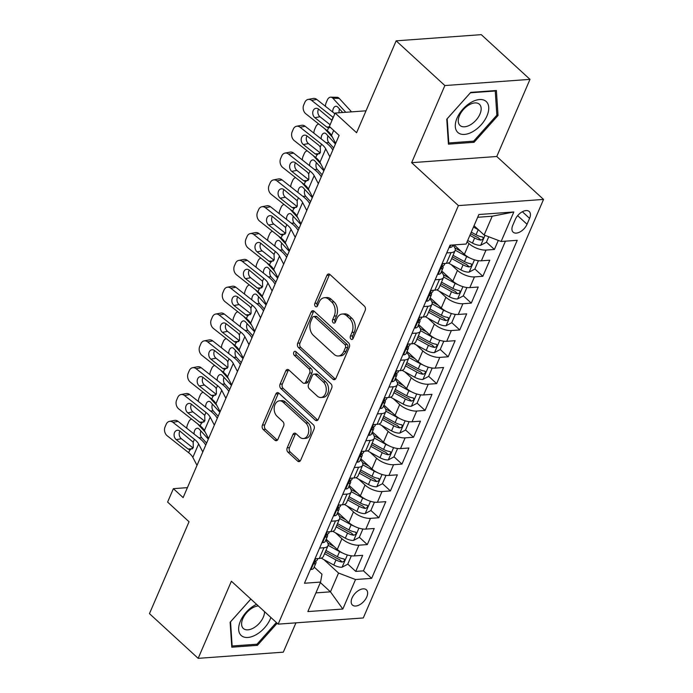 <?xml version="1.0" encoding="UTF-8"?>
<svg xmlns="http://www.w3.org/2000/svg" width="693" height="693" viewBox="0 0 693 693"><rect width="100%" height="100%" fill="white"/><g stroke="black" fill="none" stroke-linecap="round" stroke-linejoin="round"><path stroke-width="1.04" d="M350.97 339.094A2.218 1.551 -94.2 0 0 351.931 339.457A2.218 1.551 -94.2 0 0 353.101 338.479L365.159 310.499A3.17 2.218 -94.2 0 0 364.379 306.107L329.955 274.506A3.17 2.218 -94.2 0 0 328.586 273.978A3.17 2.218 -94.2 0 0 326.905 275.39L314.856 303.369A2.218 1.551 -94.2 0 0 315.402 306.436A2.218 1.551 -94.2 0 0 316.354 306.808A2.218 1.551 -94.2 0 0 317.533 305.821L319.092 302.2A10.144 7.095 -94.2 0 1 324.48 297.704A10.144 7.095 -94.2 0 1 328.846 299.393L331.713 302.027A10.144 7.095 -94.2 0 1 334.199 316.069L332.64 319.69A2.218 1.551 -94.2 0 0 333.186 322.765A2.218 1.551 -94.2 0 0 334.139 323.137A2.218 1.551 -94.2 0 0 335.317 322.15L336.876 318.529A10.144 7.095 -94.2 0 1 342.264 314.033A10.144 7.095 -94.2 0 1 346.63 315.722L349.497 318.356A10.144 7.095 -94.2 0 1 351.983 332.397L350.424 336.018A2.218 1.551 -94.2 0 0 350.97 339.094M366.779 596.907A10.334 5.925 132.6 0 0 366.398 589.83A10.334 5.925 132.6 0 0 359.026 590.219A10.334 5.925 132.6 0 0 352.053 597.981A10.334 5.925 132.6 0 0 352.425 605.058A10.334 5.925 132.6 0 0 359.797 604.668A10.334 5.925 132.6 0 0 366.779 596.907M287.197 447.834A3.17 2.218 -94.2 0 0 287.976 452.217L297.635 461.088A3.17 2.218 -94.2 0 0 298.995 461.616A3.17 2.218 -94.2 0 0 300.675 460.213L314.059 429.132A3.17 2.218 -94.2 0 0 313.288 424.748L278.863 393.148A3.17 2.218 -94.2 0 0 277.495 392.619A3.17 2.218 -94.2 0 0 275.814 394.022L262.43 425.095A3.17 2.218 -94.2 0 0 263.21 429.487L274.878 440.194A3.17 2.218 -94.2 0 0 276.238 440.722A3.17 2.218 -94.2 0 0 277.919 439.319L283.645 426.022A3.17 2.218 -94.2 0 0 282.874 421.63L277.087 416.32A8.481 5.934 -94.2 0 1 274.307 407.025A8.481 5.934 -94.2 0 1 279.504 400.823A8.481 5.934 -94.2 0 1 283.151 402.226L305.812 423.033A8.481 5.934 -94.2 0 1 308.593 432.328A8.481 5.934 -94.2 0 1 303.395 438.53A8.481 5.934 -94.2 0 1 299.748 437.118L295.972 433.653A3.17 2.218 -94.2 0 0 294.603 433.125A3.17 2.218 -94.2 0 0 292.922 434.537L287.197 447.834L289.501 447.661A3.17 2.218 -94.2 0 0 290.272 452.053L299.93 460.923A3.17 2.218 -94.2 0 0 300.112 461.07M444.863 85.551L411.642 162.682L496.768 156.497L529.989 79.366L444.863 85.551L396.153 40.835L356.583 132.727L335.143 113.054L329.374 126.464L339.111 135.412L183.125 497.6L173.389 488.66L167.611 502.07L189.042 521.751L149.463 613.634L198.172 658.35L283.307 652.165L295.928 622.851M411.642 162.682L458.402 205.604L278.153 624.142L231.393 581.219L198.172 658.35M332.909 379.184A3.17 2.218 -94.2 0 0 334.269 379.712A3.17 2.218 -94.2 0 0 335.949 378.309L349.333 347.236A3.17 2.218 -94.2 0 0 348.553 342.844L314.128 311.244A3.17 2.218 -94.2 0 0 312.768 310.715A3.17 2.218 -94.2 0 0 311.088 312.119L297.704 343.2A3.17 2.218 -94.2 0 0 298.484 347.583L332.909 379.184L335.204 379.019A3.17 2.218 -94.2 0 0 335.386 379.166M331.696 388.184L318.312 419.256A3.17 2.218 -94.2 0 1 316.632 420.66A3.17 2.218 -94.2 0 1 315.272 420.14L280.847 388.539A3.17 2.218 -94.2 0 1 280.067 384.147L285.793 370.85A3.17 2.218 -94.2 0 1 287.474 369.447A3.17 2.218 -94.2 0 1 288.842 369.967L302.798 382.787A3.17 2.218 -94.2 0 0 304.166 383.316A3.17 2.218 -94.2 0 0 305.847 381.912L309.65 373.085A3.17 2.218 -94.2 0 0 308.87 368.693L294.334 355.353A2.218 1.551 -94.2 0 1 293.607 352.928A2.218 1.551 -94.2 0 1 294.967 351.299A2.218 1.551 -94.2 0 1 295.92 351.672L330.916 383.792A3.17 2.218 -94.2 0 1 331.696 388.184M396.153 40.835L481.28 34.65L529.989 79.366M347.782 564.093L355.752 571.413L362.682 555.31L354.288 555.925L358.905 545.192A12.916 5.501 -156.7 0 1 341.909 538.704L335.438 532.761M359.338 537.266L367.307 544.585L374.237 528.482L365.843 529.097L370.46 518.364A12.916 5.501 -156.7 0 1 353.465 511.876L346.994 505.933M370.894 510.438L378.863 517.749L385.793 501.654L377.399 502.269L382.016 491.536A12.916 5.501 -156.7 0 1 365.02 485.048L358.55 479.106M382.449 483.61L390.419 490.921L397.349 474.826L388.946 475.433L393.572 464.708A12.916 5.501 -156.7 0 1 376.576 458.22L370.097 452.278M393.996 456.782L401.966 464.093L408.905 447.999L400.502 448.605L405.128 437.872A12.916 5.501 -156.7 0 1 388.132 431.392L381.652 425.45M405.552 429.946L413.522 437.266L420.46 421.171L412.058 421.777L416.684 411.044A12.916 5.501 -156.7 0 1 399.688 404.565L393.208 398.622M417.108 403.118L425.078 410.438L432.008 394.343L423.614 394.949L428.239 384.217A12.916 5.501 -156.7 0 1 411.235 377.737L404.764 371.786M428.664 376.29L436.633 383.61L443.563 367.507L435.169 368.122L439.786 357.389A12.916 5.501 -156.7 0 1 422.791 350.901L416.32 344.958M440.22 349.463L448.189 356.782L455.119 340.679L446.725 341.294L451.342 330.561A12.916 5.501 -156.7 0 1 434.346 324.073L427.876 318.13M451.775 322.635L459.745 329.946L466.675 313.851L458.281 314.466L462.898 303.733A12.916 5.501 -156.7 0 1 445.902 297.245L439.431 291.303M463.322 295.807L471.292 303.118L478.231 287.023L469.828 287.63L474.454 276.905A12.916 5.501 -156.7 0 1 457.458 270.417L450.978 264.475M474.878 268.979L482.848 276.29L489.786 260.196L481.384 260.802A12.916 5.501 -156.7 0 1 464.388 254.322L454.132 244.906M354.288 555.925A12.916 5.501 23.3 0 1 337.292 549.436L326.169 539.232M365.843 529.097A12.916 5.501 23.3 0 1 348.848 522.609L337.725 512.404M377.399 502.269A12.916 5.501 23.3 0 1 360.403 495.781L349.281 485.568M388.946 475.433A12.916 5.501 23.3 0 1 371.95 468.953L360.828 458.74M400.502 448.605A12.916 5.501 23.3 0 1 383.506 442.125L372.384 431.912M412.058 421.777A12.916 5.501 23.3 0 1 395.062 415.298L383.939 405.084M423.614 394.949A12.916 5.501 23.3 0 1 406.618 388.461L395.495 378.257M435.169 368.122A12.916 5.501 23.3 0 1 418.174 361.633L407.051 351.429M446.725 341.294A12.916 5.501 23.3 0 1 429.729 334.806L418.607 324.593M458.281 314.466A12.916 5.501 23.3 0 1 441.276 307.978L430.162 297.765M469.828 287.63A12.916 5.501 23.3 0 1 452.832 281.15L441.71 270.937M515.315 219.404L512.768 225.303A10.005 5.743 132.6 0 0 513.132 232.164A10.005 5.743 132.6 0 0 520.278 231.783A10.005 5.743 132.6 0 0 527.035 224.272L529.582 218.364A10.005 5.743 132.6 0 0 529.218 211.512A10.005 5.743 132.6 0 0 522.072 211.893A10.005 5.743 132.6 0 0 515.315 219.404M458.402 205.604L543.537 199.419L363.288 617.957L278.153 624.142M355.752 571.413L363.461 570.85L371.647 578.36L517.229 240.315L501.126 241.485L484.13 235.005L474.029 225.736M371.647 578.36L355.535 579.53L342.827 609.043L307.857 611.59L320.564 582.077L304.461 583.246L450.043 245.201L466.155 244.031L478.863 214.518L513.834 211.971L501.126 241.485M486.434 242.143L494.404 249.463L486.01 250.069A12.916 5.501 -156.7 0 1 469.014 243.589L467.099 241.831M452.824 245.149A12.916 5.501 -156.7 0 1 455.102 250.571L450.485 261.304A12.916 5.501 -156.7 0 1 446.413 263.349L442.099 263.661M455.102 250.571A12.916 5.501 -156.7 0 1 451.039 252.616L446.716 252.928M314.994 558.783L319.317 558.463A12.916 5.501 23.3 0 0 323.38 556.418L328.006 545.686A12.916 5.501 -156.7 0 1 323.934 547.73L319.62 548.05M326.55 531.947L330.873 531.635A12.916 5.501 23.3 0 0 334.936 529.591L339.561 518.858A12.916 5.501 -156.7 0 1 335.49 520.902L331.176 521.223M338.106 505.119L342.42 504.807A12.916 5.501 23.3 0 0 346.491 502.763L351.117 492.03A12.916 5.501 -156.7 0 1 347.046 494.074L342.732 494.386M349.662 478.291L353.976 477.979A12.916 5.501 23.3 0 0 358.047 475.935L362.664 465.202A12.916 5.501 -156.7 0 1 358.602 467.247L354.279 467.558M361.218 451.464L365.532 451.152A12.916 5.501 23.3 0 0 369.603 449.107L374.22 438.374A12.916 5.501 -156.7 0 1 370.157 440.419L365.835 440.731M372.773 424.636L377.087 424.324A12.916 5.501 23.3 0 0 381.159 422.271L385.776 411.547A12.916 5.501 -156.7 0 1 381.713 413.591L377.39 413.903M384.32 397.808L388.643 397.487A12.916 5.501 23.3 0 0 392.706 395.443L397.332 384.71A12.916 5.501 -156.7 0 1 393.26 386.763L388.946 387.075M395.876 370.98L400.199 370.66A12.916 5.501 23.3 0 0 404.262 368.615L408.887 357.883A12.916 5.501 -156.7 0 1 404.816 359.927L400.502 360.247M407.432 344.144L411.755 343.832A12.916 5.501 23.3 0 0 415.817 341.788L420.443 331.055A12.916 5.501 -156.7 0 1 416.372 333.099L412.058 333.42M418.988 317.316L423.302 317.004A12.916 5.501 23.3 0 0 427.373 314.96L431.999 304.227A12.916 5.501 -156.7 0 1 427.928 306.271L423.605 306.583M430.544 290.488L434.857 290.176A12.916 5.501 23.3 0 0 438.929 288.132L443.546 277.399A12.916 5.501 -156.7 0 1 439.483 279.444L435.161 279.755M482.848 276.29L474.454 276.905M471.292 303.118L462.898 303.733M459.745 329.946L451.342 330.561M448.189 356.782L439.786 357.389M436.633 383.61L428.239 384.217M425.078 410.438L416.684 411.044M413.522 437.266L405.128 437.872M401.966 464.093L393.572 464.708M390.419 490.921L382.016 491.536M378.863 517.749L370.46 518.364M367.307 544.585L358.905 545.192M363.461 570.85L505.44 241.173M494.404 249.463L498.302 240.41M320.357 582.562L330.457 591.831L338.539 573.05L323.882 559.589M484.13 235.005L492.212 216.225L477.668 217.281M496.768 156.497L543.537 199.419M187.422 487.638L173.389 488.66M366.017 110.811L335.143 113.054M315.913 592.887L330.457 591.831L342.827 609.043M314.172 567.091L321.976 574.254L320.564 582.077M441.268 271.977A12.916 5.501 -156.7 0 1 443.546 277.399M429.712 298.804A12.916 5.501 -156.7 0 1 431.999 304.227M418.156 325.632A12.916 5.501 -156.7 0 1 420.443 331.055M406.6 352.46A12.916 5.501 -156.7 0 1 408.887 357.883M395.045 379.296A12.916 5.501 -156.7 0 1 397.332 384.71M383.498 406.124A12.916 5.501 -156.7 0 1 385.776 411.547M371.942 432.952A12.916 5.501 -156.7 0 1 374.22 438.374M360.386 459.78A12.916 5.501 -156.7 0 1 362.664 465.202M348.83 486.607A12.916 5.501 -156.7 0 1 351.117 492.03M337.274 513.435A12.916 5.501 -156.7 0 1 339.561 518.858M325.719 540.263A12.916 5.501 -156.7 0 1 328.006 545.686M338.539 573.05L355.535 579.53M492.212 216.225L513.834 211.971M446.768 119.196L448.44 144.153L474.073 142.29L498.042 115.471L496.379 90.514L470.738 92.377L446.768 119.196M250.84 599.064L230.128 622.245L231.791 647.201L257.432 645.339L277.174 623.241M496.803 114.328L498.042 115.471M472.895 141.216L474.073 142.29M256.254 644.256L257.432 645.339M353.023 338.643A2.218 1.551 -94.2 0 1 352.728 335.854L354.288 332.233A10.144 7.095 -94.2 0 0 351.801 318.182L349.497 318.356M342.264 314.033L344.568 313.868A10.144 7.095 -94.2 0 1 348.925 315.549L351.801 318.182M324.48 297.704L326.775 297.54A10.144 7.095 -94.2 0 1 331.141 299.229L334.009 301.862A10.144 7.095 -94.2 0 1 336.503 315.904L334.944 319.525A2.218 1.551 -94.2 0 0 335.239 322.323M329.773 274.359A3.17 2.218 -94.2 0 0 329.21 275.216L317.16 303.196A2.218 1.551 -94.2 0 0 317.455 305.994M313.955 311.096A3.17 2.218 -94.2 0 0 313.383 311.954L300 343.026A3.17 2.218 -94.2 0 0 300.779 347.418L335.204 379.019M345.409 347.669A2.218 1.551 -94.2 0 0 344.863 344.603L314.648 316.866A2.218 1.551 -94.2 0 0 313.695 316.493A2.218 1.551 -94.2 0 0 312.517 317.481L310.871 321.292A10.144 7.095 -94.2 0 0 313.357 335.343L334.017 354.296A10.144 7.095 -94.2 0 0 338.383 355.985A10.144 7.095 -94.2 0 0 343.763 351.49L345.409 347.669L347.713 347.505A2.218 1.551 -94.2 0 0 347.167 344.43L344.863 344.603M313.695 316.493L315.991 316.329A2.218 1.551 -94.2 0 1 316.952 316.692L347.167 344.43M338.383 355.985L340.679 355.821A10.144 7.095 -94.2 0 0 346.067 351.325L343.763 351.49M347.713 347.505L346.067 351.325M288.66 369.819A3.17 2.218 -94.2 0 0 288.097 370.677L282.363 383.983A3.17 2.218 -94.2 0 0 283.142 388.366L317.567 419.967A3.17 2.218 -94.2 0 0 317.749 420.123M304.166 383.316L306.462 383.142A3.17 2.218 -94.2 0 0 308.151 381.739L311.945 372.921A3.17 2.218 -94.2 0 0 311.166 368.529L296.639 355.188L294.334 355.353M296.188 351.914A2.218 1.551 -94.2 0 0 296.639 355.188M317.29 396.084A8.481 5.934 -94.2 0 0 320.937 397.496A8.481 5.934 -94.2 0 0 326.134 391.285A8.481 5.934 -94.2 0 0 323.354 381.999L315.367 374.662A3.17 2.218 -94.2 0 0 314.007 374.142A3.17 2.218 -94.2 0 0 312.326 375.545L308.524 384.364A3.17 2.218 -94.2 0 0 309.303 388.756L317.29 396.084M320.937 397.496L323.241 397.332A8.481 5.934 -94.2 0 0 328.43 391.121A8.481 5.934 -94.2 0 0 325.658 381.826L323.354 381.999M314.007 374.142L316.311 373.969A3.17 2.218 -94.2 0 1 317.671 374.497L325.658 381.826M295.79 433.506A3.17 2.218 -94.2 0 0 295.227 434.364L289.501 447.661M303.395 438.53L305.7 438.366A8.481 5.934 -94.2 0 0 310.888 432.155A8.481 5.934 -94.2 0 0 308.116 422.869L305.812 423.033M279.504 400.823L281.808 400.649A8.481 5.934 -94.2 0 1 285.455 402.061L308.116 422.869M278.681 392.992A3.17 2.218 -94.2 0 0 278.118 393.858L264.735 424.93A3.17 2.218 -94.2 0 0 265.506 429.322L277.174 440.029A3.17 2.218 -94.2 0 0 277.356 440.176M478.456 229.79A8.559 3.647 -156.7 0 1 478.222 229.669L473.458 227.053M351.568 111.859L339.232 98.397L332.917 98.259A6.454 4.019 -88.7 0 0 330.76 97.167A6.454 4.019 -88.7 0 0 327.321 100.035L326.16 102.711A6.454 4.019 -88.7 0 0 325.433 106.306M345.764 112.283L332.917 98.259M488.756 236.763L486.373 242.29L480.613 245.305A8.559 3.647 -156.7 0 1 472.444 243.078L467.68 240.471M469.88 235.369L474.636 237.985A8.559 3.647 23.3 0 0 480.847 240.116C483.402 239.206 483.861 238.132 482.233 236.893A8.559 3.647 -156.7 0 1 476.022 234.762L471.266 232.155M332.753 112.084A5.163 3.214 91.3 0 1 333.316 108.55A5.163 3.214 91.3 0 1 336.07 106.263A5.163 3.214 91.3 0 1 337.803 107.129L342.714 112.5M330.76 97.167L337.075 97.315A6.454 4.019 91.3 0 1 339.232 98.397M339.509 109.009A5.163 3.214 -88.7 0 0 339.12 112.768M480.847 240.116L478.04 237.534A4.357 1.854 -156.7 0 1 476.169 236.746L470.608 233.688M483.004 237.214L482.233 236.893M449.203 247.15L449.783 247.548A8.559 3.647 23.3 0 0 452.364 246.197L452.884 244.993M335.663 143.416L331.505 135.43A16.147 6.878 23.3 0 0 327.295 130.743L305.856 113.825A6.454 4.946 -100.8 0 1 303.716 104.946L304.877 102.269A6.454 4.946 -100.8 0 1 308.108 99.428A6.454 4.946 -100.8 0 1 311.625 100.407L333.073 117.334L331.826 120.218L318.589 109.13A5.163 3.959 79.2 0 0 315.765 108.351A5.163 3.959 79.2 0 0 313.184 110.62A5.163 3.959 79.2 0 0 314.891 117.723L326.68 127.027L329.868 126.923M334.849 113.739L316.727 99.428L311.625 100.407M308.108 99.428L313.201 98.458A6.454 4.946 79.2 0 1 316.727 99.428M318.555 109.104A5.163 3.959 -100.8 0 0 318.278 109.65A5.163 3.959 -100.8 0 0 319.984 116.745L330.111 124.74M330.457 127.469L328.534 127.858L326.68 127.027M486.971 115.887A20.989 12.041 132.6 0 0 479.53 99.541A20.989 12.041 132.6 0 0 457.059 118.061A20.989 12.041 132.6 0 0 464.509 134.416A20.989 12.041 132.6 0 0 486.971 115.887M479.946 114.12A14.371 8.238 132.6 0 0 479.426 104.279A14.371 8.238 132.6 0 0 469.178 104.816A14.371 8.238 132.6 0 0 459.476 115.601A14.371 8.238 132.6 0 0 459.996 125.442A14.371 8.238 132.6 0 0 470.244 124.905A14.371 8.238 132.6 0 0 479.946 114.12M448.795 142.966L447.176 118.78L470.4 92.793L495.244 90.991L496.855 115.168L473.631 141.155L448.795 142.966L448.328 142.541M256.575 604.331A20.989 12.041 132.6 0 0 240.939 619.975A20.989 12.041 132.6 0 0 241.389 635.663A20.989 12.041 132.6 0 0 257.042 634.164A20.989 12.041 132.6 0 0 270.902 617.48M258.342 605.959A14.371 8.238 132.6 0 0 244.646 615.315A14.371 8.238 132.6 0 0 243.347 628.49A14.371 8.238 132.6 0 0 243.494 628.612A14.371 8.238 132.6 0 0 256.488 625.97A14.371 8.238 132.6 0 0 264.518 611.624M276.377 622.505L256.99 644.204L232.146 646.006L230.535 621.829L250.857 599.081M231.687 645.581L232.146 646.006M469.343 257.718A8.559 3.647 -156.7 0 1 466.666 256.497L455.223 250.216M461.261 251.455L454.92 247.964M332.371 137.101L324.61 128.629M477.78 260.603L478.283 261.07L474.818 269.118L469.066 272.132A8.559 3.647 -156.7 0 1 460.888 269.906L448.31 263.002M478.283 261.07L477.546 260.568M451.671 258.55L463.08 264.813A8.559 3.647 23.3 0 0 469.291 266.944C471.846 266.034 472.305 264.96 470.677 263.721A8.559 3.647 -156.7 0 1 464.466 261.59L453.057 255.327M313.877 133.134A6.454 4.019 -88.7 0 1 314.605 129.539L315.765 126.862A6.454 4.019 -88.7 0 1 318.771 124.021M321.197 138.912A5.163 3.214 91.3 0 1 321.76 135.386A5.163 3.214 91.3 0 1 324.515 133.091A5.163 3.214 91.3 0 1 326.247 133.966L335.421 143.979M327.962 135.837A5.163 3.214 -88.7 0 0 328.863 142.697L325.901 142.628M333.705 147.973L328.863 142.697M469.291 266.944L466.484 264.371A4.357 1.854 -156.7 0 1 464.613 263.574L452.39 256.86M471.448 264.042L470.677 263.721M457.787 284.546A8.559 3.647 -156.7 0 1 455.11 283.324L443.667 277.044M449.714 278.283L443.364 274.792M320.816 163.929L313.054 155.457M466.224 287.43L466.735 287.898L463.262 295.946L457.51 298.96A8.559 3.647 -156.7 0 1 449.333 296.743L436.755 289.83M466.735 287.898L465.999 287.396M440.116 285.377L451.524 291.64A8.559 3.647 23.3 0 0 457.735 293.771C460.291 292.862 460.75 291.788 459.121 290.549A8.559 3.647 -156.7 0 1 452.91 288.427L441.502 282.155M302.321 159.962A6.454 4.019 -88.7 0 1 303.058 156.375L304.21 153.69A6.454 4.019 -88.7 0 1 307.216 150.849M309.641 165.74A5.163 3.214 91.3 0 1 310.213 162.214A5.163 3.214 91.3 0 1 312.959 159.918A5.163 3.214 91.3 0 1 314.691 160.793L323.865 170.807M316.406 162.664A5.163 3.214 -88.7 0 0 317.307 169.525L314.345 169.456M322.15 174.801L317.307 169.525M457.735 293.771L454.937 291.199A4.357 1.854 -156.7 0 1 453.066 290.402L440.835 283.697M459.892 290.869L459.121 290.549M446.231 311.374A8.559 3.647 -156.7 0 1 443.555 310.152L432.111 303.872M438.158 305.111L431.808 301.628M309.26 190.757L301.498 182.285M454.669 314.258L455.18 314.726L451.715 322.773L445.954 325.788A8.559 3.647 -156.7 0 1 437.777 323.57L425.199 316.666M455.18 314.726L454.443 314.224M428.56 312.205L439.977 318.468A8.559 3.647 23.3 0 0 446.179 320.599C448.735 319.69 449.203 318.615 447.565 317.377A8.559 3.647 -156.7 0 1 441.363 315.254L429.946 308.983M290.765 186.789A6.454 4.019 -88.7 0 1 291.502 183.203L292.654 180.518A6.454 4.019 -88.7 0 1 295.668 177.677M298.085 192.567A5.163 3.214 91.3 0 1 298.657 189.042A5.163 3.214 91.3 0 1 301.403 186.746A5.163 3.214 91.3 0 1 303.136 187.621L312.309 197.635M304.851 189.492A5.163 3.214 -88.7 0 0 305.752 196.353L302.789 196.284M310.594 201.628L305.752 196.353M446.179 320.599L443.381 318.026A4.357 1.854 -156.7 0 1 441.51 317.229L429.288 310.525M448.336 317.706L447.565 317.377M434.684 338.201A8.559 3.647 -156.7 0 1 431.999 336.98L420.564 330.7M426.602 331.938L420.253 328.456M297.704 217.585L289.951 209.113M443.122 341.095L443.624 341.554L440.159 349.601L434.398 352.616A8.559 3.647 -156.7 0 1 426.221 350.398L413.643 343.494M443.624 341.554L442.888 341.051M417.004 339.033L428.421 345.296A8.559 3.647 23.3 0 0 434.632 347.427C437.179 346.517 437.647 345.443 436.018 344.204A8.559 3.647 -156.7 0 1 429.807 342.082L418.39 335.81M279.218 213.626A6.454 4.019 -88.7 0 1 279.946 210.031L281.098 207.346A6.454 4.019 -88.7 0 1 284.113 204.504M286.538 219.395A5.163 3.214 91.3 0 1 287.101 215.869A5.163 3.214 91.3 0 1 289.847 213.574A5.163 3.214 91.3 0 1 291.58 214.449L300.762 224.471M293.295 216.32A5.163 3.214 -88.7 0 0 294.204 223.181L291.242 223.111M299.038 228.465L294.204 223.181M434.632 347.427L431.826 344.854A4.357 1.854 -156.7 0 1 429.955 344.066L417.732 337.352M436.781 344.534L436.018 344.204M437.655 273.978L438.236 274.376A8.559 3.647 23.3 0 0 440.809 273.025L443.009 267.931A8.559 3.647 23.3 0 0 442.914 266.277L442.801 266.008M324.107 170.253L319.949 162.257A16.147 6.878 23.3 0 0 315.739 157.571L294.3 140.653A6.454 4.946 -100.8 0 1 292.169 131.774L293.321 129.097A6.454 4.946 -100.8 0 1 296.552 126.256A6.454 4.946 -100.8 0 1 300.078 127.235L321.517 144.161L320.27 147.046L320.4 152.417L316.978 154.686L315.124 153.855L303.335 144.551A5.163 3.959 79.2 0 1 301.628 137.448A5.163 3.959 79.2 0 1 304.21 135.178A5.163 3.959 79.2 0 1 307.034 135.967L318.823 145.27L320.27 147.046M332.822 150.017A24.212 10.317 23.3 0 0 326.611 143.182L305.171 126.265L300.078 127.235M329.885 156.835L325.727 148.848A16.147 6.878 23.3 0 0 321.517 144.161M296.552 126.256L301.646 125.286A6.454 4.946 79.2 0 1 305.171 126.265M306.999 135.941A5.163 3.959 -100.8 0 0 306.722 136.478A5.163 3.959 -100.8 0 0 308.428 143.572L320.192 152.858M317.524 154.712L316.978 154.686L315.739 157.571M444.932 263.453L444.395 264.709A8.559 3.647 -156.7 0 1 443.303 265.714C441.38 267.203 440.921 268.278 441.909 268.927A8.559 3.647 23.3 0 0 443.009 267.931M441.45 268.884L441.276 268.347M426.1 300.805L426.68 301.204A8.559 3.647 23.3 0 0 429.262 299.861L431.453 294.759A8.559 3.647 23.3 0 0 431.358 293.104L431.245 292.836M312.552 197.081L308.394 189.085A16.147 6.878 23.3 0 0 304.184 184.407L282.744 167.481A6.454 4.946 -100.8 0 1 280.613 158.61L281.765 155.925A6.454 4.946 -100.8 0 1 284.996 153.092A6.454 4.946 -100.8 0 1 288.522 154.063L309.962 170.989L308.714 173.882L308.844 179.244L305.431 181.514L303.569 180.682L291.779 171.379A5.163 3.959 79.2 0 1 290.072 164.276A5.163 3.959 79.2 0 1 292.654 162.015A5.163 3.959 79.2 0 1 295.478 162.794L307.268 172.098L308.714 173.882M321.266 176.845A24.212 10.317 23.3 0 0 315.055 170.01L293.615 153.092L288.522 154.063M318.33 183.662L314.172 175.675A16.147 6.878 23.3 0 0 309.962 170.989M284.996 153.092L290.09 152.113A6.454 4.946 79.2 0 1 293.615 153.092M295.443 162.768A5.163 3.959 -100.8 0 0 295.175 163.305A5.163 3.959 -100.8 0 0 296.873 170.4L308.636 179.686M305.968 181.54L305.431 181.514L304.184 184.407M433.385 290.28L432.839 291.536A8.559 3.647 -156.7 0 1 431.748 292.541C429.833 294.031 429.365 295.105 430.362 295.764A8.559 3.647 23.3 0 0 431.453 294.759M429.894 295.72L429.721 295.175M414.544 327.633L415.124 328.032A8.559 3.647 23.3 0 0 417.706 326.689L419.897 321.587A8.559 3.647 23.3 0 0 419.811 319.941L419.689 319.664M300.996 223.908L296.838 215.921A16.147 6.878 23.3 0 0 292.628 211.235L271.188 194.309A6.454 4.946 -100.8 0 1 269.057 185.438L270.209 182.753A6.454 4.946 -100.8 0 1 273.44 179.92A6.454 4.946 -100.8 0 1 276.966 180.89L298.406 197.817L297.158 200.71L297.288 206.081L293.875 208.342L292.022 207.519L280.223 198.207A5.163 3.959 79.2 0 1 278.517 191.112A5.163 3.959 79.2 0 1 281.107 188.843A5.163 3.959 79.2 0 1 283.922 189.622L297.158 200.71M309.71 203.673A24.212 10.317 23.3 0 0 303.499 196.847L282.06 179.92L276.966 180.89M306.774 210.49L302.616 202.503A16.147 6.878 23.3 0 0 298.406 197.817M273.44 179.92L278.534 178.941A6.454 4.946 79.2 0 1 282.06 179.92M283.887 189.596A5.163 3.959 -100.8 0 0 283.619 190.133A5.163 3.959 -100.8 0 0 285.325 197.228L297.08 206.514M294.421 208.376L293.875 208.342L292.628 211.235M421.829 317.108L421.283 318.373A8.559 3.647 -156.7 0 1 420.192 319.369C418.277 320.859 417.81 321.933 418.806 322.591A8.559 3.647 23.3 0 0 419.897 321.587M418.338 322.548L418.165 322.002M402.988 354.469L403.569 354.859A8.559 3.647 23.3 0 0 406.15 353.517L408.342 348.414A8.559 3.647 23.3 0 0 408.255 346.769L408.142 346.491M289.449 250.736L285.282 242.749A16.147 6.878 23.3 0 0 281.072 238.063L259.632 221.136A6.454 4.946 -100.8 0 1 257.501 212.266L258.654 209.581A6.454 4.946 -100.8 0 1 261.885 206.748A6.454 4.946 -100.8 0 1 265.41 207.727L286.85 224.645L285.611 227.538L285.741 232.909L282.32 235.17L280.466 234.347L268.667 225.034A5.163 3.959 79.2 0 1 266.97 217.94A5.163 3.959 79.2 0 1 269.551 215.67A5.163 3.959 79.2 0 1 272.366 216.45A5.163 3.959 -100.8 0 0 272.063 216.961A5.163 3.959 -100.8 0 0 273.77 224.064L285.525 233.342M298.155 230.509A24.212 10.317 23.3 0 0 291.944 223.674L270.504 206.748L265.41 207.727M295.227 237.318L291.06 229.331A16.147 6.878 23.3 0 0 286.85 224.645M261.885 206.748L266.987 205.769A6.454 4.946 79.2 0 1 270.504 206.748M285.611 227.538L272.366 216.45M282.865 235.204L282.32 235.17L281.072 238.063M410.273 343.945L409.728 345.201A8.559 3.647 -156.7 0 1 408.636 346.197C406.722 347.695 406.263 348.761 407.25 349.419A8.559 3.647 23.3 0 0 408.342 348.414M406.782 349.376L406.609 348.83M423.128 365.029A8.559 3.647 -156.7 0 1 420.443 363.816L409.009 357.536M415.046 358.766L408.697 355.284M286.157 244.421L278.395 235.949M431.566 367.922L432.068 368.381L428.603 376.429L422.843 379.452A8.559 3.647 -156.7 0 1 414.665 377.226L402.087 370.322M432.068 368.381L431.332 367.879M405.448 365.861L416.865 372.132A8.559 3.647 23.3 0 0 423.076 374.255C425.632 373.345 426.091 372.28 424.462 371.041A8.559 3.647 -156.7 0 1 418.251 368.91L406.834 362.647M267.663 240.454A6.454 4.019 -88.7 0 1 268.39 236.859L269.542 234.173A6.454 4.019 -88.7 0 1 272.557 231.341M274.982 246.232A5.163 3.214 91.3 0 1 275.545 242.697A5.163 3.214 91.3 0 1 278.3 240.41A5.163 3.214 91.3 0 1 280.024 241.277L289.206 251.299M281.739 243.148A5.163 3.214 -88.7 0 0 282.649 250.008L279.686 249.939M287.482 255.293L282.649 250.008M423.076 374.255L420.27 371.682A4.357 1.854 -156.7 0 1 418.399 370.894L406.176 364.18M425.233 371.361L424.462 371.041M391.432 381.297L392.013 381.687A8.559 3.647 23.3 0 0 394.594 380.344L396.794 375.242A8.559 3.647 23.3 0 0 396.699 373.596L396.587 373.328M277.893 277.564L273.726 269.577A16.147 6.878 23.3 0 0 269.516 264.891L248.077 247.964A6.454 4.946 -100.8 0 1 245.946 239.094L247.106 236.408A6.454 4.946 -100.8 0 1 250.329 233.576A6.454 4.946 -100.8 0 1 253.855 234.555L275.294 251.472L274.056 254.366L274.185 259.736L270.764 261.997L268.91 261.174L257.12 251.862A5.163 3.959 79.2 0 1 255.414 244.768A5.163 3.959 79.2 0 1 257.995 242.498A5.163 3.959 79.2 0 1 260.811 243.278L274.056 254.366M286.607 257.337A24.212 10.317 23.3 0 0 280.396 250.502L258.957 233.576L253.855 234.555M283.671 264.154L279.504 256.159A16.147 6.878 23.3 0 0 275.294 251.472M250.329 233.576L255.431 232.597A6.454 4.946 79.2 0 1 258.957 233.576M260.776 243.252A5.163 3.959 -100.8 0 0 260.507 243.789A5.163 3.959 -100.8 0 0 262.214 250.892L273.969 260.17M271.309 262.032L270.764 261.997L269.516 264.891M398.718 370.772L398.18 372.028A8.559 3.647 -156.7 0 1 397.08 373.025C395.166 374.523 394.707 375.597 395.694 376.247A8.559 3.647 23.3 0 0 396.794 375.242M395.235 376.204L395.062 375.658M411.573 391.857A8.559 3.647 -156.7 0 1 408.887 390.644L397.453 384.364M403.491 385.594L397.15 382.112M274.601 271.249L266.84 262.777M420.01 394.75L420.512 395.209L417.047 403.265L411.287 406.28A8.559 3.647 -156.7 0 1 403.118 404.054L390.531 397.15M420.512 395.209L419.776 394.707M393.893 392.688L405.31 398.96A8.559 3.647 23.3 0 0 411.521 401.082C414.076 400.182 414.535 399.107 412.907 397.869A8.559 3.647 -156.7 0 1 406.696 395.738L395.279 389.475M256.107 267.281A6.454 4.019 -88.7 0 1 256.834 263.686L257.995 261.001A6.454 4.019 -88.7 0 1 261.001 258.168M263.427 273.059A5.163 3.214 91.3 0 1 263.99 269.525A5.163 3.214 91.3 0 1 266.744 267.238A5.163 3.214 91.3 0 1 268.468 268.104L277.65 278.127M270.183 269.975A5.163 3.214 -88.7 0 0 271.093 276.836L268.13 276.767M275.927 282.12L271.093 276.836M411.521 401.082L408.714 398.51A4.357 1.854 -156.7 0 1 406.843 397.721L394.62 391.008M413.678 398.189L412.907 397.869M379.877 408.125L380.457 408.515A8.559 3.647 23.3 0 0 383.038 407.172L385.239 402.079A8.559 3.647 23.3 0 0 385.143 400.424L385.031 400.156M266.337 304.392L262.171 296.405A16.147 6.878 23.3 0 0 257.969 291.718L236.53 274.792A6.454 4.946 -100.8 0 1 234.39 265.921L235.551 263.245A6.454 4.946 -100.8 0 1 238.782 260.403A6.454 4.946 -100.8 0 1 242.299 261.382L263.747 278.309L262.5 281.193L262.63 286.564L259.208 288.834L257.354 288.002L245.565 278.69A5.163 3.959 79.2 0 1 243.858 271.595A5.163 3.959 79.2 0 1 246.439 269.326A5.163 3.959 79.2 0 1 249.263 270.105L262.5 281.193M275.052 284.165A24.212 10.317 23.3 0 0 268.841 277.33L247.401 260.403L242.299 261.382M272.115 290.982L267.948 282.987A16.147 6.878 23.3 0 0 263.747 278.309M238.782 260.403L243.875 259.433A6.454 4.946 79.2 0 1 247.401 260.403M249.229 270.079A5.163 3.959 -100.8 0 0 248.952 270.616A5.163 3.959 -100.8 0 0 250.658 277.72L262.422 286.997M259.754 288.86L259.208 288.834L257.969 291.718M387.162 397.6L386.625 398.856A8.559 3.647 -156.7 0 1 385.525 399.852C383.61 401.351 383.151 402.425 384.139 403.075A8.559 3.647 23.3 0 0 385.239 402.079M383.679 403.031L383.506 402.494M400.017 418.693A8.559 3.647 -156.7 0 1 397.34 417.472L385.897 411.192M391.935 412.422L385.594 408.939M263.045 298.077L255.284 289.605M408.454 421.578L408.957 422.046L405.492 430.093L399.74 433.108A8.559 3.647 -156.7 0 1 391.562 430.881L378.984 423.977M408.957 422.046L408.22 421.543M382.345 419.525L393.754 425.788A8.559 3.647 23.3 0 0 399.965 427.919C402.52 427.009 402.979 425.935 401.351 424.696A8.559 3.647 -156.7 0 1 395.14 422.565L383.731 416.302M244.551 294.109A6.454 4.019 -88.7 0 1 245.279 290.514L246.439 287.838A6.454 4.019 -88.7 0 1 249.445 284.996M251.871 299.887A5.163 3.214 91.3 0 1 252.434 296.353A5.163 3.214 91.3 0 1 255.189 294.066A5.163 3.214 91.3 0 1 256.921 294.932L266.095 304.955M258.636 296.812A5.163 3.214 -88.7 0 0 259.537 303.664L256.575 303.603M264.371 308.948L259.537 303.664M399.965 427.919L397.158 425.337A4.357 1.854 -156.7 0 1 395.287 424.549L383.064 417.836M402.122 425.017L401.351 424.696M368.329 434.953L368.901 435.351A8.559 3.647 23.3 0 0 371.483 434L373.683 428.906A8.559 3.647 23.3 0 0 373.588 427.252L373.475 426.983M254.781 331.219L250.623 323.233A16.147 6.878 23.3 0 0 246.413 318.546L224.974 301.628A6.454 4.946 -100.8 0 1 222.843 292.749L223.995 290.072A6.454 4.946 -100.8 0 1 227.226 287.231A6.454 4.946 -100.8 0 1 230.752 288.21L252.191 305.137L250.944 308.021L251.074 313.392L247.652 315.661L245.798 314.83L234.009 305.526A5.163 3.959 79.2 0 1 232.302 298.423A5.163 3.959 79.2 0 1 234.884 296.154A5.163 3.959 79.2 0 1 237.708 296.942L249.497 306.245L250.944 308.021M263.496 310.992A24.212 10.317 23.3 0 0 257.285 304.158L235.845 287.231L230.752 288.21M260.559 317.81L256.401 309.823A16.147 6.878 23.3 0 0 252.191 305.137M227.226 287.231L232.32 286.261A6.454 4.946 79.2 0 1 235.845 287.231M237.673 296.907A5.163 3.959 -100.8 0 0 237.396 297.453A5.163 3.959 -100.8 0 0 239.102 304.548L250.866 313.834M248.198 315.687L247.652 315.661L246.413 318.546M375.606 424.428L375.069 425.684A8.559 3.647 -156.7 0 1 373.969 426.689C372.054 428.179 371.595 429.253 372.583 429.903A8.559 3.647 23.3 0 0 373.683 428.906M372.124 429.859L371.95 429.322M388.461 445.521A8.559 3.647 -156.7 0 1 385.784 444.3L374.341 438.019M380.388 439.258L374.038 435.767M251.49 324.904L243.728 316.432M396.898 448.406L397.41 448.873L393.936 456.921L388.184 459.935A8.559 3.647 -156.7 0 1 380.007 457.718L367.429 450.805M397.41 448.873L396.665 448.371M370.79 446.353L382.198 452.616A8.559 3.647 23.3 0 0 388.409 454.747C390.965 453.837 391.424 452.763 389.795 451.524A8.559 3.647 -156.7 0 1 383.584 449.393L372.176 443.13M232.995 320.937A6.454 4.019 -88.7 0 1 233.723 317.342L234.884 314.665A6.454 4.019 -88.7 0 1 237.89 311.824M240.315 326.715A5.163 3.214 91.3 0 1 240.887 323.189A5.163 3.214 91.3 0 1 243.633 320.894A5.163 3.214 91.3 0 1 245.365 321.769L254.539 331.782M247.08 323.64A5.163 3.214 -88.7 0 0 247.981 330.5L245.019 330.431M252.824 335.776L247.981 330.5M388.409 454.747L385.611 452.174A4.357 1.854 -156.7 0 1 383.731 451.377L371.509 444.663M390.566 451.845L389.795 451.524M356.774 461.781L357.354 462.179A8.559 3.647 23.3 0 0 359.936 460.828L362.127 455.734A8.559 3.647 23.3 0 0 362.032 454.08L361.919 453.811M243.226 358.056L239.068 350.06A16.147 6.878 23.3 0 0 234.858 345.374L213.418 328.456A6.454 4.946 -100.8 0 1 211.287 319.586L212.439 316.9A6.454 4.946 -100.8 0 1 215.67 314.059A6.454 4.946 -100.8 0 1 219.196 315.038L240.636 331.964L239.388 334.858L239.518 340.22L236.105 342.489L234.243 341.658L222.453 332.354A5.163 3.959 79.2 0 1 220.746 325.251A5.163 3.959 79.2 0 1 223.328 322.981A5.163 3.959 79.2 0 1 226.152 323.77A5.163 3.959 -100.8 0 0 225.84 324.281A5.163 3.959 -100.8 0 0 227.547 331.375L239.31 340.661M251.94 337.82A24.212 10.317 23.3 0 0 245.729 330.985L224.289 314.068L219.196 315.038M249.004 344.638L244.846 336.651A16.147 6.878 23.3 0 0 240.636 331.964M215.67 314.059L220.764 313.089A6.454 4.946 79.2 0 1 224.289 314.068M239.388 334.858L237.942 333.073L226.152 323.77M236.642 342.515L236.105 342.489L234.858 345.374M364.059 451.256L363.513 452.512A8.559 3.647 -156.7 0 1 362.422 453.517C360.507 455.006 360.039 456.081 361.036 456.73A8.559 3.647 23.3 0 0 362.127 455.734M360.568 456.687L360.395 456.15M376.905 472.349A8.559 3.647 -156.7 0 1 374.229 471.127L362.786 464.847M368.832 466.086L362.482 462.595M239.934 351.732L232.172 343.26M385.343 475.233L385.854 475.701L382.389 483.749L376.628 486.763A8.559 3.647 -156.7 0 1 368.451 484.546L355.873 477.642M385.854 475.701L385.117 475.199M359.234 473.18L370.642 479.443A8.559 3.647 23.3 0 0 376.853 481.574C379.409 480.665 379.877 479.591 378.239 478.352A8.559 3.647 -156.7 0 1 372.037 476.23L360.62 469.958M221.439 347.765A6.454 4.019 -88.7 0 1 222.176 344.178L223.328 341.493A6.454 4.019 -88.7 0 1 226.334 338.652M228.759 353.543A5.163 3.214 91.3 0 1 229.331 350.017A5.163 3.214 91.3 0 1 232.077 347.721A5.163 3.214 91.3 0 1 233.81 348.596L242.983 358.61M235.525 350.467A5.163 3.214 -88.7 0 0 236.426 357.328L233.463 357.259M241.268 362.604L236.426 357.328M376.853 481.574L374.055 479.002A4.357 1.854 -156.7 0 1 372.184 478.205L359.962 471.5M379.01 478.672L378.239 478.352M345.218 488.608L345.798 489.007A8.559 3.647 23.3 0 0 348.38 487.664L350.571 482.562A8.559 3.647 23.3 0 0 350.485 480.907L350.363 480.639M231.67 384.884L227.512 376.888A16.147 6.878 23.3 0 0 223.302 372.21L201.862 355.284A6.454 4.946 -100.8 0 1 199.731 346.413L200.883 343.728A6.454 4.946 -100.8 0 1 204.114 340.895A6.454 4.946 -100.8 0 1 207.64 341.866L229.08 358.792L227.832 361.685L227.962 367.056L224.549 369.317L222.696 368.485L210.897 359.182A5.163 3.959 79.2 0 1 209.191 352.079A5.163 3.959 79.2 0 1 211.781 349.818A5.163 3.959 79.2 0 1 214.596 350.597L226.386 359.901L227.832 361.685M240.384 364.648A24.212 10.317 23.3 0 0 234.173 357.813L212.734 340.895L207.64 341.866M237.448 371.465L233.29 363.478A16.147 6.878 23.3 0 0 229.08 358.792M204.114 340.895L209.208 339.916A6.454 4.946 79.2 0 1 212.734 340.895M214.561 350.571A5.163 3.959 -100.8 0 0 214.293 351.108A5.163 3.959 -100.8 0 0 215.999 358.203L227.754 367.489M225.095 369.343L224.549 369.317L223.302 372.21M352.503 478.083L351.957 479.339A8.559 3.647 -156.7 0 1 350.866 480.344C348.951 481.834 348.484 482.908 349.48 483.567A8.559 3.647 23.3 0 0 350.571 482.562M349.012 483.523L348.839 482.978M365.358 499.177A8.559 3.647 -156.7 0 1 362.673 497.955L351.23 491.675M357.276 492.914L350.927 489.431M228.378 378.56L220.625 370.088M373.796 502.061L374.298 502.529L370.833 510.576L365.072 513.591A8.559 3.647 -156.7 0 1 356.895 511.373L344.317 504.469M374.298 502.529L373.562 502.027M347.678 500.008L359.095 506.271A8.559 3.647 23.3 0 0 365.306 508.402C367.853 507.493 368.321 506.418 366.692 505.18A8.559 3.647 -156.7 0 1 360.481 503.057L349.064 496.786M209.892 374.592A6.454 4.019 -88.7 0 1 210.62 371.006L211.772 368.321A6.454 4.019 -88.7 0 1 214.787 365.48M217.204 380.37A5.163 3.214 91.3 0 1 217.775 376.845A5.163 3.214 91.3 0 1 220.521 374.549A5.163 3.214 91.3 0 1 222.254 375.424L231.427 385.438M223.969 377.295A5.163 3.214 -88.7 0 0 224.879 384.156L221.916 384.087M229.712 389.431L224.879 384.156M365.306 508.402L362.5 505.829A4.357 1.854 -156.7 0 1 360.629 505.032L348.406 498.328M367.455 505.509L366.692 505.18M333.662 515.436L334.243 515.835A8.559 3.647 23.3 0 0 336.824 514.492L339.016 509.39A8.559 3.647 23.3 0 0 338.929 507.744L338.816 507.467M220.123 411.711L215.956 403.724A16.147 6.878 23.3 0 0 211.746 399.038L190.306 382.112A6.454 4.946 -100.8 0 1 188.175 373.241L189.328 370.556A6.454 4.946 -100.8 0 1 192.559 367.723A6.454 4.946 -100.8 0 1 196.084 368.693L217.524 385.62L216.277 388.513L216.407 393.884L212.994 396.145L211.14 395.322L199.341 386.01A5.163 3.959 79.2 0 1 197.635 378.915A5.163 3.959 79.2 0 1 200.225 376.645A5.163 3.959 79.2 0 1 203.04 377.425L214.839 386.737L216.277 388.513M228.829 391.476A24.212 10.317 23.3 0 0 222.618 384.65L201.178 367.723L196.084 368.693M225.892 398.293L221.734 390.306A16.147 6.878 23.3 0 0 217.524 385.62M192.559 367.723L197.652 366.744A6.454 4.946 79.2 0 1 201.178 367.723M203.006 377.399A5.163 3.959 -100.8 0 0 202.737 377.936A5.163 3.959 -100.8 0 0 204.444 385.031L216.199 394.317M213.539 396.179L212.994 396.145L211.746 399.038M340.947 504.911L340.402 506.176A8.559 3.647 -156.7 0 1 339.31 507.172C337.396 508.662 336.928 509.736 337.924 510.394A8.559 3.647 23.3 0 0 339.016 509.39M337.456 510.351L337.283 509.805M353.802 526.004A8.559 3.647 -156.7 0 1 351.117 524.783L339.683 518.503M345.72 519.741L339.371 516.259M216.831 405.388L209.069 396.916M362.24 528.898L362.742 529.357L359.277 537.404L353.517 540.427A8.559 3.647 -156.7 0 1 345.339 538.201L332.761 531.297M362.742 529.357L362.006 528.854M336.122 526.836L347.539 533.099A8.559 3.647 23.3 0 0 353.751 535.23C356.297 534.32 356.765 533.246 355.137 532.007A8.559 3.647 -156.7 0 1 348.925 529.885L337.508 523.622M198.337 401.429A6.454 4.019 -88.7 0 1 199.064 397.834L200.216 395.149A6.454 4.019 -88.7 0 1 203.231 392.307M205.656 407.198A5.163 3.214 91.3 0 1 206.219 403.672A5.163 3.214 91.3 0 1 208.974 401.377A5.163 3.214 91.3 0 1 210.698 402.252L219.88 412.274M212.413 404.123A5.163 3.214 -88.7 0 0 213.323 410.984L210.36 410.914M218.156 416.268L213.323 410.984M353.751 535.23L350.944 532.657A4.357 1.854 -156.7 0 1 349.073 531.869L336.85 525.155M355.907 532.337L355.137 532.007M322.106 542.272L322.687 542.662A8.559 3.647 23.3 0 0 325.268 541.32L327.468 536.217A8.559 3.647 23.3 0 0 327.373 534.572L327.261 534.294M208.567 438.539L204.4 430.552A16.147 6.878 23.3 0 0 200.19 425.866L178.751 408.939A6.454 4.946 -100.8 0 1 176.62 400.069L177.78 397.384A6.454 4.946 -100.8 0 1 181.003 394.551A6.454 4.946 -100.8 0 1 184.529 395.53L205.968 412.448L204.73 415.341L204.859 420.712L201.438 422.973L199.584 422.15L187.794 412.837A5.163 3.959 79.2 0 1 186.088 405.743A5.163 3.959 79.2 0 1 188.669 403.473A5.163 3.959 79.2 0 1 191.485 404.253L204.73 415.341M217.273 418.312A24.212 10.317 23.3 0 0 211.07 411.477L189.631 394.551L184.529 395.53M214.345 425.121L210.178 417.134A16.147 6.878 23.3 0 0 205.968 412.448M181.003 394.551L186.105 393.572A6.454 4.946 79.2 0 1 189.631 394.551M191.45 404.227A5.163 3.959 -100.8 0 0 191.181 404.764A5.163 3.959 -100.8 0 0 192.888 411.867L204.643 421.145M201.984 423.007L201.438 422.973L200.19 425.866M329.392 531.748L328.854 533.004A8.559 3.647 -156.7 0 1 327.754 534C325.84 535.498 325.381 536.564 326.368 537.222A8.559 3.647 23.3 0 0 327.468 536.217M325.901 537.179L326.368 537.222L325.736 536.633M342.247 552.832A8.559 3.647 -156.7 0 1 339.561 551.619L328.127 545.339M334.165 546.569L327.815 543.087M205.275 432.224L197.514 423.752M350.684 555.725L351.186 556.184L347.721 564.232L341.961 567.255A8.559 3.647 -156.7 0 1 333.792 565.029L321.205 558.125M351.186 556.184L350.45 555.682M324.567 553.664L335.984 559.935A8.559 3.647 23.3 0 0 342.195 562.058C344.75 561.148 345.209 560.083 343.581 558.844A8.559 3.647 -156.7 0 1 337.37 556.713L325.953 550.45M186.781 428.257A6.454 4.019 -88.7 0 1 187.508 424.662L188.669 421.976A6.454 4.019 -88.7 0 1 191.675 419.144M194.101 434.035A5.163 3.214 91.3 0 1 194.664 430.5A5.163 3.214 91.3 0 1 197.418 428.213A5.163 3.214 91.3 0 1 199.142 429.08L208.324 439.102M200.857 430.951A5.163 3.214 -88.7 0 0 201.767 437.811L198.804 437.742M206.601 443.096L201.767 437.811M342.195 562.058L339.388 559.485A4.357 1.854 -156.7 0 1 337.517 558.697L325.294 551.983M344.352 559.164L343.581 558.844M310.551 569.1L311.131 569.49A8.559 3.647 23.3 0 0 313.712 568.147L315.913 563.054A8.559 3.647 23.3 0 0 315.817 561.399L315.705 561.131M197.011 465.367L192.845 457.38A16.147 6.878 23.3 0 0 188.643 452.694L167.195 435.767A6.454 4.946 -100.8 0 1 165.064 426.897L166.225 424.211A6.454 4.946 -100.8 0 1 169.456 421.379A6.454 4.946 -100.8 0 1 172.973 422.358L194.412 439.275L193.174 442.169L193.304 447.539L189.882 449.8L188.028 448.977L176.239 439.665A5.163 3.959 79.2 0 1 174.532 432.571A5.163 3.959 79.2 0 1 177.113 430.301A5.163 3.959 79.2 0 1 179.937 431.081L193.174 442.169M205.726 445.14A24.212 10.317 23.3 0 0 199.515 438.305L178.075 421.379L172.973 422.358M202.789 451.957L198.622 443.962A16.147 6.878 23.3 0 0 194.412 439.275M169.456 421.379L174.549 420.4A6.454 4.946 79.2 0 1 178.075 421.379M179.903 431.055A5.163 3.959 -100.8 0 0 179.626 431.592A5.163 3.959 -100.8 0 0 181.332 438.695L193.087 447.973M190.428 449.835L189.882 449.8L188.643 452.694M317.836 558.575L317.299 559.831A8.559 3.647 -156.7 0 1 316.199 560.828C314.284 562.326 313.825 563.4 314.813 564.05A8.559 3.647 23.3 0 0 315.913 563.054M314.353 564.007L314.18 563.47M337.292 549.436L341.909 538.704M348.848 522.609L353.465 511.876M360.403 495.781L365.02 485.048M371.95 468.953L376.576 458.22M383.506 442.125L388.132 431.392M395.062 415.298L399.688 404.565M406.618 388.461L411.235 377.737M418.174 361.633L422.791 350.901M429.729 334.806L434.346 324.073M441.276 307.978L445.902 297.245M452.832 281.15L457.458 270.417M464.388 254.322L469.014 243.589M446.413 263.349L451.039 252.616M319.317 558.463L323.934 547.73M330.873 531.635L335.49 520.902M342.42 504.807L347.046 494.074M353.976 477.979L358.602 467.247M365.532 451.152L370.157 440.419M377.087 424.324L381.713 413.591M388.643 397.487L393.26 386.763M400.199 370.66L404.816 359.927M411.755 343.832L416.372 333.099M423.302 317.004L427.928 306.271M434.857 290.176L439.483 279.444M481.384 260.802L486.01 250.069M522.357 211.737L529.582 218.364M517.654 215.653L527.035 224.272M354.288 332.233L351.983 332.397M348.925 315.549L346.63 315.722M334.944 319.525L332.64 319.69M336.503 315.904L334.199 316.069M334.009 301.862L331.713 302.027M331.141 299.229L328.846 299.393M317.16 303.196L314.856 303.369M329.21 275.216L326.905 275.39M352.728 335.854L350.424 336.018M300.779 347.418L298.484 347.583M300 343.026L297.704 343.2M313.383 311.954L311.088 312.119M316.952 316.692L314.648 316.866M317.567 419.967L315.272 420.14M283.142 388.366L280.847 388.539M282.363 383.983L280.067 384.147M288.097 370.677L285.793 370.85M308.151 381.739L305.847 381.912M311.945 372.921L309.65 373.085M311.166 368.529L308.87 368.693M317.671 374.497L315.367 374.662M295.227 434.364L292.922 434.537M285.455 402.061L283.151 402.226M277.174 440.029L274.878 440.194M265.506 429.322L263.21 429.487M264.735 424.93L262.43 425.095M278.118 393.858L275.814 394.022M299.93 460.923L297.635 461.088M290.272 452.053L287.976 452.217M480.76 245.227L485.022 235.343M476.022 234.762L478.222 229.669M472.444 243.078L474.636 237.985M450.71 245.149L449.705 247.488M328.534 127.858L327.295 130.743M333.662 130.405L331.505 135.43M319.984 116.745L314.891 117.723M469.204 272.054L474.471 259.823M464.466 261.59L466.666 256.497M460.888 269.906L463.08 264.813M457.649 298.891L462.924 286.659M452.91 288.427L455.11 283.324M449.333 296.743L451.524 291.64M446.101 325.719L451.368 313.487M441.363 315.254L443.555 310.152M437.777 323.57L439.977 318.468M434.546 352.546L439.812 340.315M429.807 342.082L431.999 336.98M426.221 350.398L428.421 345.296M442.758 263.609L438.149 274.315M325.727 148.848L319.949 162.257M308.428 143.572L303.335 144.551M315.124 153.855L319.594 153.707M431.202 290.445L426.593 301.143M314.172 175.675L308.394 189.085M296.873 170.4L291.779 171.379M303.569 180.682L308.038 180.535M419.646 317.273L415.038 327.971M302.616 202.503L296.838 215.921M285.325 197.228L280.223 198.207M292.022 207.519L296.483 207.363M408.09 344.1L403.482 354.799M291.06 229.331L285.282 242.749M273.77 224.064L268.667 225.034M280.466 234.347L284.927 234.199M422.99 379.374L428.257 367.143M418.251 368.91L420.443 363.816M414.665 377.226L416.865 372.132M396.535 370.928L391.926 381.635M279.504 256.159L273.726 269.577M262.214 250.892L257.12 251.862M268.91 261.174L273.38 261.027M411.434 406.202L416.701 393.971M406.696 395.738L408.887 390.644M403.118 404.054L405.31 398.96M384.987 397.756L380.37 408.463M267.948 282.987L262.171 296.405M250.658 277.72L245.565 278.69M257.354 288.002L261.824 287.855M399.878 433.03L405.145 420.798M395.14 422.565L397.34 417.472M391.562 430.881L393.754 425.788M373.432 424.584L368.823 435.291M256.401 309.823L250.623 323.233M239.102 304.548L234.009 305.526M245.798 314.83L250.268 314.683M388.323 459.857L393.598 447.635M383.584 449.393L385.784 444.3M380.007 457.718L382.198 452.616M361.876 451.412L357.267 462.118M244.846 336.651L239.068 350.06M227.547 331.375L222.453 332.354M234.243 341.658L238.713 341.51M376.775 486.694L382.042 474.462M372.037 476.23L374.229 471.127M368.451 484.546L370.642 479.443M350.32 478.248L345.712 488.946M233.29 363.478L227.512 376.888M215.999 358.203L210.897 359.182M222.696 368.485L227.157 368.338M365.22 513.522L370.486 501.29M360.481 503.057L362.673 497.955M356.895 511.373L359.095 506.271M338.764 505.076L334.156 515.774M221.734 390.306L215.956 403.724M204.444 385.031L199.341 386.01M211.14 395.322L215.601 395.166M353.664 540.349L358.931 528.118M348.925 529.885L351.117 524.783M345.339 538.201L347.539 533.099M327.209 531.903L322.6 542.61M210.178 417.134L204.4 430.552M192.888 411.867L187.794 412.837M199.584 422.15L204.054 422.002M342.108 567.177L347.375 554.946M337.37 556.713L339.561 551.619M333.792 565.029L335.984 559.935M315.661 558.731L311.044 569.438M198.622 443.962L192.845 457.38M181.332 438.695L176.239 439.665M188.028 448.977L192.498 448.83"/></g></svg>
